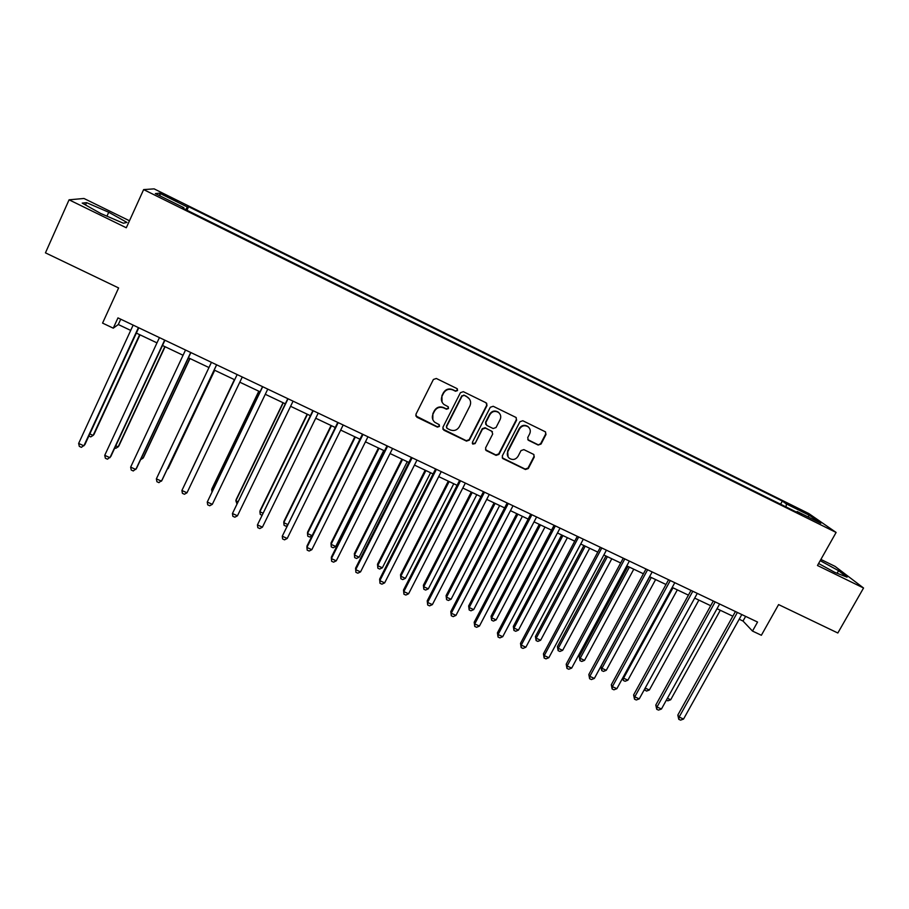 <?xml version="1.0" encoding="UTF-8"?>
<svg xmlns="http://www.w3.org/2000/svg" width="909" height="909" viewBox="0 0 909 909"><rect width="100%" height="100%" fill="white"/><g stroke="black" fill="none" stroke-linecap="round" stroke-linejoin="round"><path stroke-width="1.36" d="M457.579 390.563L456.92 388.541L436.32 378.474L433.4 379.473L415.902 414.345L416.867 417.208L437.422 427.116L439.456 426.423L439.081 424.617L434.741 422.253C432.275 419.913 431.707 417.163 433.048 414.004L434.502 411.107C436.763 407.55 439.865 406.493 443.808 407.936L446.467 409.22L448.501 408.527L448.092 406.698L443.933 404.46C441.342 402.108 440.729 399.301 442.104 396.04L443.569 393.142C445.83 389.563 448.944 388.507 452.887 389.961L455.545 391.256L457.579 390.563M442.058 402.142L441.91 395.699L443.376 392.79C445.637 389.222 448.739 388.166 452.682 389.62L455.329 390.915L457.363 390.222L457.397 388.916M415.743 415.879L437.24 426.719L439.263 426.026L439.365 424.935M432.832 419.674L432.877 413.629L434.332 410.743C436.581 407.187 439.683 406.13 443.615 407.573L446.262 408.857L448.296 408.164L448.364 406.971M796.977 508.029L804.897 512.665L796.977 508.029M538.151 445.035L541.025 444.058L546.002 434.468L545.389 431.82L522.811 420.753L519.925 421.731L502.268 455.988L502.791 458.545L525.436 469.521L528.299 468.533L534.276 457.022L533.719 454.432L523.868 449.614L521.005 450.591L518.039 456.329C515.698 459.67 512.801 460.329 509.347 458.306C507.245 456.398 506.767 454.102 507.926 451.443L519.55 428.9C521.8 425.628 524.641 424.912 528.061 426.753C530.333 428.673 530.879 431.036 529.674 433.832L527.731 437.593L528.311 440.217L538.151 445.035L540.673 443.637L545.65 434.07L545.559 431.945M129.476 220.773L83.969 198.48L69.073 199.81L45.45 252.85L118.613 287.948L102.569 323.104L113.261 328.172L117.965 317.889L757.561 622.051L752.504 631.073L761.367 635.266L778.593 604.587L837.837 633.005L863.55 588.009L835.041 566.364L820.895 559.433M69.073 199.81L126.294 227.773L143.633 189.595L836.11 532.447L817.475 565.5L863.55 588.009M486.963 405.63L486.02 402.767L463.34 391.677L460.431 392.677L442.876 427.355L443.831 430.196L466.476 441.104L469.362 440.126L486.963 405.63L486.656 403.244M493.201 406.278L515.994 417.447L516.607 420.117L498.95 454.386L496.087 455.375L486.088 450.5L485.565 447.932L492.701 434.036L491.769 431.196L485.383 428.105L482.497 429.093L475.077 443.592L472.771 444.103L472.407 442.308L490.303 407.266L493.201 406.278M165.972 196.083L177.266 201.309L167.517 195.901L160.711 192.89L165.972 196.083M143.633 189.595L154.121 188.867L808.76 513.528L836.11 532.447M183.573 208.57L183.879 207.718L182.482 208.025L801.511 514.585L797.159 511.517L796.432 512.074M183.879 207.718L155.337 193.583L159.473 193.174L187.299 206.968L185.8 209.672M186.959 210.24L188.606 206.684L187.299 206.968M188.606 206.684L782.331 501.075L786.421 503.95L809.601 515.448L820.838 523.243L797.159 511.517M739.199 619.234L743.017 621.052L752.504 631.073M113.261 328.172L118.306 324.524L130.703 330.41M136.35 333.092L156.973 342.875M162.484 345.488L183.061 355.26M188.424 357.805L208.968 367.554M214.183 370.031L234.647 379.746M239.794 382.189L260.076 391.813M265.292 394.29L285.312 403.801M290.596 406.3L310.378 415.697M315.718 418.231L335.262 427.503M340.67 430.071L359.964 439.229M365.441 441.831L384.507 450.875M390.041 453.511L408.868 462.442M414.47 465.101L433.059 473.93M438.717 476.611L457.079 485.326M462.795 488.042L480.941 496.655M486.713 499.393L504.631 507.892M510.46 510.665L528.152 519.062M534.049 521.868L551.524 530.152M557.467 532.981L574.727 541.173M580.737 544.025L597.781 552.115M603.837 554.99L620.665 562.978M626.778 565.875L643.402 573.772M649.571 576.692L665.99 584.487M672.206 587.441L688.42 595.134M694.681 598.111L710.702 605.712M717.019 608.712L732.836 616.222M120.749 319.207L118.306 324.524M745.63 616.382L743.017 621.052M780.592 504.222L782.331 501.075M786.012 506.915L786.421 503.95M160.291 196.037L159.473 193.174M809.601 515.448L807.749 516.766M100.808 213.535L123.363 223.228L126.942 222.41L108.728 212.24L86.548 202.639L82.219 203.105L100.808 213.535M818.6 563.512L834.689 572.306L847.063 577.158L838.575 570.693L820.202 560.671M85.514 204.957L86.548 202.639M106.955 216.172L108.728 212.24M837.121 573.261L838.575 570.693M442.763 429.014L466.249 440.695L469.124 439.706L486.701 405.266M464.09 395.426L462.045 396.119L446.637 426.548L447.012 428.344L450.091 429.877C454.011 431.309 457.102 430.252 459.352 426.719L469.896 405.971C471.305 402.63 470.657 399.79 467.942 397.438L463.863 395.074L462.045 396.119M446.546 427.662L446.444 426.151L461.829 395.767M469.419 398.949L466.874 396.79M463.863 395.074L466.647 396.438M485.508 449.739L495.814 454.932L498.677 453.955L516.301 419.731L516.232 417.651M492.439 431.718L485.122 427.707L482.247 428.696L475.077 443.592M472.328 443.467L474.839 443.172M500.12 419.549C501.313 416.754 500.768 414.39 498.496 412.447C495.041 410.561 492.178 411.266 489.917 414.584L485.826 422.583L486.758 425.423L493.144 428.525L496.03 427.537L500.12 419.549M499.518 413.413L498.223 412.072C494.769 410.186 491.905 410.891 489.656 414.197L489.917 414.584M485.815 424.503L485.565 422.196L489.656 414.197M527.777 439.615L537.81 444.615M528.913 427.514L527.731 426.355C524.323 424.514 521.493 425.23 519.244 428.503L519.55 428.9M508.051 456.829L507.631 451.012L519.244 428.503M502.222 457.829L525.118 469.055L527.981 468.078L533.947 456.591L533.924 454.614M89.832 433.923L93.116 435.422L94.002 434.422L140.009 334.83M88.855 436.036L90.741 436.899L93.116 435.422L139.656 334.66M138.418 327.604L83.878 445.819L78.64 443.433L133.146 325.104M138.793 327.797L84.832 444.74L81.412 447.342L79.322 446.387L78.64 443.433M115.795 445.808L118.136 446.876L118.92 445.842L165.086 346.727M114.818 447.91L115.738 448.33L118.136 446.876L164.836 346.613M141.577 457.602L142.986 458.25L143.667 457.17L189.992 358.544M140.611 459.647L142.986 458.25L189.833 358.476M167.176 469.317L168.245 468.419L214.717 370.281M166.847 470.01L214.672 370.258M164.665 340.091L109.932 457.693L104.74 455.318L159.427 337.603M164.938 340.227L110.784 456.568L107.444 459.193L105.376 458.25L104.74 455.318M190.72 352.487L135.805 469.476L130.646 467.124L185.527 350.01M190.89 352.567L136.543 468.317L133.293 470.964L131.237 470.021L130.646 467.124M216.592 364.793L161.484 481.179L156.371 478.85L211.433 362.339M216.649 364.816L162.132 479.975L158.95 482.645L156.905 481.713L156.371 478.85M234.374 379.621L187.527 478.634M234.408 379.632L187.356 478.975M186.993 492.803L184.425 494.246L182.402 493.326L181.902 490.485L237.158 374.565L181.902 490.485L186.993 492.803L242.271 377.008M258.804 391.211L212.07 488.485L211.649 489.678L212.797 490.201M258.929 391.268L211.649 489.678L211.99 491.86M283.051 402.721L236.181 499.53L235.863 500.757L237.885 501.677M283.278 402.823L235.863 500.757L236.885 503.745M307.151 414.163L260.133 510.494L259.906 511.756L262.803 513.085M307.458 414.311L259.906 511.756L260.247 514.426L261.803 515.142M331.069 425.514L283.926 521.391L283.778 522.686L287.551 524.413M331.478 425.707L283.778 522.686L284.085 525.322L285.983 526.197L286.903 525.72M354.84 436.797L307.56 532.208L307.503 533.549L312.117 535.662M355.328 437.024L307.503 533.549L307.765 536.162L309.651 537.026L312.048 535.799M262.553 386.643L207.263 502.041L262.69 386.711M212.308 504.347L209.729 505.768L207.707 504.847L207.263 502.041L212.308 504.347L267.769 389.132M287.801 398.653L232.443 513.517L288.039 398.767M237.454 515.801L234.852 517.198L232.84 516.289L232.443 513.517L237.454 515.801L293.084 401.164M312.878 410.573L257.44 524.902L313.207 410.732M262.417 527.175L259.792 528.561L257.804 527.652L257.44 524.902L262.417 527.175L318.218 413.118M337.762 422.412L282.267 536.219L338.205 422.617M287.21 538.469L284.551 539.832L282.585 538.935L282.267 536.219L287.21 538.469L343.182 424.992M362.475 434.172L306.981 546.014L306.912 547.457L363.021 434.422M311.832 549.684L309.151 551.036L307.185 550.138L306.912 547.457L311.832 549.684L367.963 436.774M378.439 448.001L331.035 542.957L331.069 544.332L335.762 546.479L383.746 450.512M379.019 448.273L331.069 544.332L331.285 546.911L333.16 547.775L335.762 546.479M387.018 445.842L331.365 557.126L331.399 558.603L387.654 446.137M336.273 560.83L333.58 562.16L331.626 561.273L331.399 558.603L336.273 560.83L392.563 448.478M401.88 459.125L354.351 553.638L354.465 555.047L359.135 557.172L407.243 461.67M402.551 459.443L354.465 555.047L354.658 557.603L354.351 553.638M359.135 557.172L356.51 558.456L354.658 557.603M411.391 457.432L355.578 568.17L355.703 569.682L412.118 457.772M360.543 571.886L357.828 573.193L355.896 572.318L355.703 569.682L360.543 571.886L416.992 460.09M355.896 572.318L355.578 568.17M425.162 470.18L377.508 564.239L377.712 565.682L382.348 567.807L430.582 472.748M425.923 470.544L377.712 565.682L377.86 568.216L377.508 564.239M382.348 567.807L379.712 569.057L377.86 568.216M435.593 468.93L379.632 579.135L379.848 580.681L436.411 469.328M384.655 582.874L381.916 584.169L379.996 583.294L379.848 580.681L384.655 582.874L441.251 471.623M379.996 583.294L379.632 579.135M448.296 481.156L400.517 574.783L400.812 576.249L405.414 578.363L453.761 483.758M449.137 481.565L400.812 576.249L400.914 578.76L400.517 574.783M405.414 578.363L402.755 579.601L400.914 578.76M459.624 480.361L403.516 590.021L403.823 591.611L460.533 480.804M408.596 593.782L405.834 595.054L403.926 594.191L403.823 591.611L408.596 593.782L465.34 483.088M403.926 594.191L403.516 590.021M471.271 492.064L423.378 585.248L423.753 586.748L428.321 588.839L476.793 494.689M472.203 492.508L423.753 586.748L423.821 589.237L423.378 585.248M428.321 588.839L425.651 590.066L423.821 589.237M483.486 491.712L427.23 600.838L427.628 602.462L484.497 492.189M432.377 604.621L429.593 605.871L427.696 605.008L427.628 602.462L432.377 604.621L489.258 494.462M427.696 605.008L427.23 600.838M494.087 502.893L446.08 595.645L446.535 597.179L451.08 599.258L499.666 505.54M495.11 503.381L446.535 597.179L446.569 599.645L446.08 595.645M451.08 599.258L448.387 600.474L446.569 599.645M507.177 502.984L450.784 611.575L451.284 613.234L508.279 503.506M455.988 615.382L453.193 616.62L451.307 615.757L451.284 613.234L455.988 615.382L513.017 505.756M451.307 615.757L450.784 611.575M516.766 513.653L468.646 605.973L469.18 607.542L473.691 609.609L522.391 516.335M517.857 514.176L469.18 607.542L469.18 609.973L468.646 605.973M473.691 609.609L470.976 610.803L469.18 609.973M539.287 524.345L491.053 616.234L491.667 617.836L496.155 619.893L544.968 527.05M540.469 524.913L491.667 617.836L491.633 620.245L491.053 616.234M496.155 619.893L493.428 621.063L491.633 620.245M561.66 534.969L513.324 626.426L514.017 628.062L518.471 630.096L567.386 537.685M562.921 535.571L514.017 628.062L513.937 630.448L513.324 626.426M518.471 630.096L515.721 631.266L513.937 630.448M583.885 545.514L535.435 636.55L536.208 638.22L540.639 640.243L589.668 548.263M585.226 546.15L536.208 638.22L536.105 640.584L535.435 636.55M540.639 640.243L537.867 641.39L536.105 640.584M605.962 556.001L557.422 646.617L558.262 648.322L562.66 650.333L611.791 558.762M607.382 556.672L558.262 648.322L558.126 650.651L557.422 646.617M562.66 650.333L559.876 651.458L558.126 650.651M627.892 566.409L579.249 656.616L580.181 658.343L584.544 660.343L633.778 569.204M629.392 567.125L580.181 658.343L579.999 660.661L579.249 656.616M584.544 660.343L581.749 661.457L579.999 660.661M649.696 576.749L600.951 666.547L601.951 668.308L606.28 670.297L655.628 579.567M651.264 577.499L601.951 668.308L601.735 670.603L600.951 666.547M606.28 670.297L603.474 671.399L601.735 670.603M672.99 587.816L623.574 678.216L627.892 680.182L677.319 589.873M623.063 677.353L623.335 680.477L622.699 678.023M627.892 680.182L625.062 681.273L623.335 680.477M645.174 688.09L649.356 690.011L698.885 600.099M649.356 690.011L646.504 691.079L644.356 689.59M644.799 690.295L645.038 688.352M667.411 698.271L670.683 699.771L720.303 610.269M670.683 699.771L667.82 700.828L666.365 700.157M530.72 514.176L474.191 622.245L474.759 623.938L531.901 514.744M479.441 626.062L476.623 627.29L474.748 626.437L474.759 623.938L479.441 626.062L536.605 516.982M474.748 626.437L474.191 622.245M554.092 525.288L497.428 632.834L498.087 634.562L555.365 525.902M502.734 636.686L499.893 637.879L498.041 637.039L498.087 634.562L502.734 636.686L560.035 528.118M498.041 637.039L497.428 632.834M577.295 536.333L520.505 643.356L521.255 645.117L578.669 536.98M525.868 647.219L523.016 648.412L521.164 647.572L521.255 645.117L525.868 647.219L583.305 539.185M521.164 647.572L520.505 643.356M600.349 547.298L543.434 653.81L544.264 655.605L601.803 547.979M548.854 657.696L545.979 658.866L544.139 658.025L544.264 655.605L548.854 657.696L606.417 550.172M544.139 658.025L543.434 653.81M623.256 558.183L566.205 664.195L567.125 666.024L624.79 558.91M571.681 668.092L568.784 669.251L566.966 668.422L567.125 666.024L571.681 668.092L629.358 561.092M566.966 668.422L566.205 664.195M645.992 569L588.827 674.501L589.827 676.364L647.606 569.761M594.35 678.432L591.429 679.557L589.623 678.739L589.827 676.364L594.35 678.432L652.162 571.931M589.623 678.739L588.827 674.501M668.581 579.737L611.303 684.75L612.382 686.647L670.285 580.544M616.87 688.692L613.939 689.806L612.143 688.988L612.382 686.647L616.87 688.692L674.796 582.692M612.143 688.988L611.303 684.75M691.022 590.407L633.618 694.919L634.777 696.851L692.794 591.259M639.243 698.885L636.289 699.987L634.505 699.169L634.777 696.851L639.243 698.885L697.283 593.384M634.505 699.169L633.618 694.919M713.304 601.008L655.798 705.032L657.025 706.986L715.167 601.894M661.457 709.009L658.491 710.099L656.718 709.293L657.025 706.986L661.457 709.009L719.621 604.008M656.718 709.293L655.798 705.032M735.438 611.53L677.819 715.076L679.137 717.065L737.381 612.461M683.534 719.064L680.557 720.133L678.796 719.337L679.137 717.065L683.534 719.064L741.801 614.564M678.796 719.337L677.819 715.076M167.165 196.674L167.517 195.901M171.642 198.889L171.994 198.117"/></g></svg>

